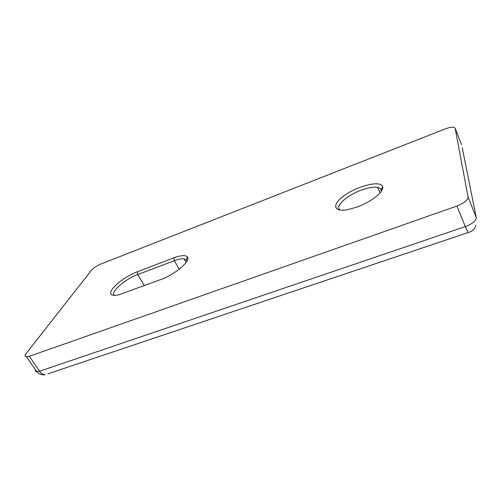<?xml version="1.0" encoding="UTF-8"?>
<svg xmlns="http://www.w3.org/2000/svg" width="502" height="502" viewBox="0 0 502 502"><rect width="100%" height="100%" fill="white"/><g stroke="black" fill="none" stroke-linecap="round" stroke-linejoin="round"><path stroke-width="0.75" d="M29.311 356.313L26.543 356.891C24.73 356.753 24.636 355.592 26.255 353.414L91.414 270.296C93.548 267.905 96.591 265.859 100.544 264.159L445.362 128.87C449.183 127.42 452.082 126.887 454.046 127.276L455.119 128.161L468.077 197.022C467.889 200.16 464.174 203.159 456.945 206.027L29.311 356.313L39.633 371.204L36.859 371.725C39.118 374.059 41.842 375.082 45.023 374.806L45.023 374.806C43.046 374.649 41.252 373.45 39.633 371.204L465.298 226.597L456.945 206.027M35.504 369.773C35.115 370.991 35.567 371.643 36.859 371.725L26.543 356.891M47.859 373.852L468.611 232.413M114.676 295.471C109.267 292.917 124.684 279.181 137.736 274.538L174.345 260.714C178.348 259.22 181.536 258.574 183.92 258.775L186.48 259.923L186.876 261.235M160.991 279.463C175.311 274.425 191.212 260.582 187.378 256.898C185.476 254.941 180.977 255.254 173.899 257.846L137.353 271.707C127.307 275.862 119.263 281.214 113.214 287.778C108.576 293.996 110.358 296.362 118.566 294.887L160.991 279.463M357.324 206.937L348.513 209.497C332.324 212.835 331.577 203.756 345.746 194.55C359.432 185.282 380.78 180.394 382.58 186.575C384.582 191.237 371.662 201.804 357.324 206.937M340.3 210.112C334.087 207.012 346.292 195.598 361.007 190.258C367.947 187.698 373.488 186.731 377.623 187.371C379.575 187.748 380.754 188.557 381.156 189.8L381.2 191.431M462.248 147.751L476.235 217.523C476.116 220.792 472.47 223.823 465.298 226.597L468.14 232.52C472.288 231.541 474.898 229.075 475.978 225.134M173.899 257.846L174.345 260.714L179.239 269.21M144.381 285.6L137.736 274.538L137.353 271.707M455.119 128.161L461.57 144.683M476.235 217.523L468.077 197.022M186.48 259.923L187.378 256.898M186.047 262.515L183.92 258.775M381.156 189.8L382.58 186.575M380.064 192.875L377.623 187.371"/></g></svg>
